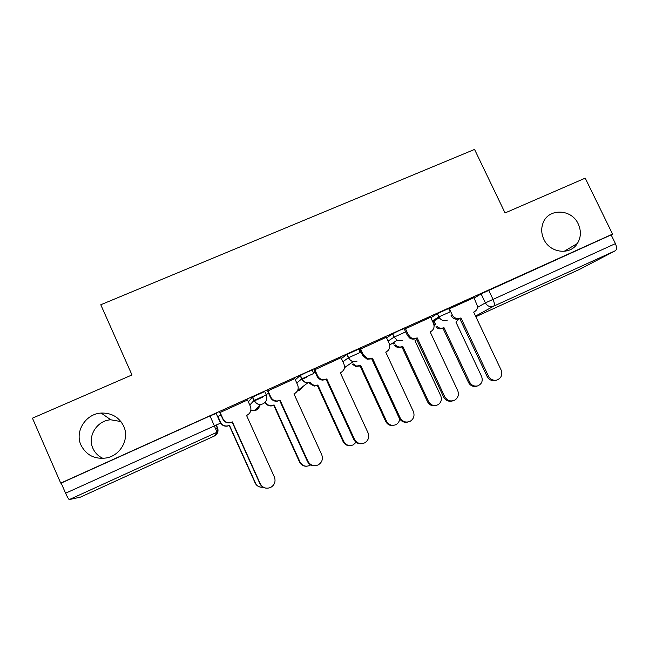 <?xml version="1.0" encoding="UTF-8"?>
<svg xmlns="http://www.w3.org/2000/svg" width="649" height="649" viewBox="0 0 649 649"><rect width="100%" height="100%" fill="white"/><g stroke="black" fill="none" stroke-linecap="round" stroke-linejoin="round"><path stroke-width="0.97" d="M102.972 458.381C98.356 456.271 94.997 452.929 92.921 448.354C87.104 436.225 97.09 420.422 110.768 419.798L120.909 421.558M123.683 426.182C129.727 438.773 120.665 455.533 106.306 457.967C94.713 459.492 86.276 455.225 81.011 445.165C74.473 431.504 85.765 413.746 101.187 413.064C111.612 412.78 119.108 417.153 123.683 426.182M578.243 223.962C581.342 230.89 581.05 237.404 577.359 243.505C570.171 255.568 549.89 253.078 543.83 239.27C541.412 234.021 541.079 228.805 542.832 223.621C547.642 208.061 571.493 208.402 578.243 223.962M266.252 394.876L264.735 391.55L252.396 397.115L253.929 400.514L266.277 394.933C267.599 398.835 266.479 401.82 262.91 403.889L260.736 404.465C257.629 404.587 255.365 403.264 253.929 400.514L249.8 405.057M313.718 373.378L312.218 370.117L307.026 372.128L300.146 375.568L301.68 378.919L313.759 373.459M360.154 352.342L358.678 349.146L346.858 354.484L348.391 357.794L360.203 352.448M405.601 331.769L404.132 328.629L399.8 330.26L392.572 333.846L394.097 337.123L405.657 331.89M450.082 311.625L448.629 308.543L437.304 313.654L438.829 316.89L450.195 311.877M254.165 400.985L262.715 397.115M301.915 379.381L306.425 377.345M348.627 358.248L349.267 357.956M32.45 418.175L60.714 483.107L612.542 234.102L585.228 178.142L505.06 212.953L474.549 149.424L100.782 304.762L131.982 374.952L32.45 418.175M80.46 497.118L69.313 499.576C68.616 499.292 67.374 497.175 65.59 493.216L220.538 423.132L216.19 413.462L210.049 415.895L217.05 432.242L69.313 499.576M60.714 483.107L61.176 483.075L65.59 493.216M474.224 298.102L481.104 293.892L485.379 302.888L615.422 243.618C616.915 247.131 616.907 249.492 615.39 250.709L579.443 269.424M615.422 243.618L611.155 234.881L612.542 234.102M474.013 297.656L448.865 309.046M430.62 317.247L404.416 329.238M386.293 337.269L359.822 349.405M341.025 357.713L314.181 370.019M294.768 378.618L267.55 391.071M247.504 399.987L219.889 412.594M248.356 401.869L252.396 397.115M295.303 379.779L300.146 375.568M341.415 358.556L346.858 354.484M386.601 337.918L392.572 333.846M430.863 317.783L437.304 313.654M220.936 414.922L217.772 416.569M61.176 483.075L210.049 415.895M611.155 234.881L481.104 293.892M360.86 351.653L360.017 352.034M315.227 372.291L313.564 373.037M268.597 393.375L266.082 394.511M460.936 317.905L459.354 318.764C455.833 319.941 453.075 318.862 451.087 315.519L452.223 314.838C454.219 318.188 456.985 319.276 460.522 318.091L460.936 317.905L488.397 375.99C490.352 379.446 493.175 380.809 496.883 380.079C501.312 378.164 502.715 374.806 501.101 369.987L473.673 312.112L474.086 311.926C476.317 310.782 477.453 308.924 477.51 306.336L473.997 297.623M495.795 380.411L495.552 380.484C491.861 381.214 489.046 379.852 487.099 376.412L459.768 318.57M449.351 308.754L452.223 314.838M436.866 326.333C438.862 328.24 441.093 328.719 443.559 327.753L443.948 327.575L469.625 382.083C471.45 385.328 474.103 386.601 477.591 385.912C481.769 384.111 483.099 380.955 481.599 376.436L455.947 322.115L459.208 318.821M434.011 320.979L434.278 321.547M434.327 321.653L435.763 324.711M477.591 385.912L476.423 386.269C472.951 386.95 470.306 385.684 468.481 382.448L442.918 328.167L442.529 328.345C440.071 329.294 437.848 328.824 435.86 326.926M433.021 321.596L433.281 322.155M433.329 322.261L434.765 325.311M442.918 328.167L443.948 327.575M405.43 328.581L408.31 334.738L410.557 337.407C412.553 338.689 414.606 338.9 416.731 338.015L415.741 338.6C413.624 339.484 411.571 339.281 409.592 337.991L407.353 335.346L405.722 331.85M452.678 400.887C448.735 401.95 445.709 400.644 443.583 396.953L416.163 338.413M417.161 337.821L444.703 396.62C447.299 400.839 450.747 401.95 455.054 399.971C458.283 397.569 459.159 394.405 457.683 390.487L430.165 331.907L430.587 331.712C433.832 329.806 434.798 327.015 433.475 323.332L430.603 317.215M360.568 348.838L363.456 355.076L367.942 358.751L372.445 358.167L371.204 358.865L367.147 359.254L362.686 355.595L359.797 349.365M407.994 422.02C404.108 422.88 401.155 421.526 399.143 417.932L371.634 358.67M372.445 358.167L400.076 417.688C402.51 421.777 405.876 422.978 410.168 421.29C413.794 418.921 414.849 415.628 413.332 411.425L385.733 352.123L386.163 351.928C389.481 349.981 390.479 347.15 389.165 343.418L386.277 337.229M395.403 344.935L396.547 345.958C398.421 347.166 400.352 347.353 402.348 346.525L402.753 346.339L428.502 401.471C430.92 405.422 434.165 406.469 438.213 404.611C441.255 402.348 442.083 399.386 440.712 395.712L414.987 340.774L416.763 339.695M393.919 342.331L394.446 343.459M436.014 405.463C432.323 406.444 429.484 405.211 427.513 401.763L401.877 346.858L401.48 347.037C399.484 347.864 397.561 347.677 395.695 346.477L394.56 345.455M393.075 342.859L393.602 343.994M401.877 346.858L402.753 346.339M353.04 363.813L356.496 366.036L360.722 365.484L386.544 421.25C388.824 425.079 391.98 426.198 396.012 424.624C398.21 423.375 399.427 421.461 399.67 418.889M394 425.298C390.357 426.093 387.599 424.811 385.725 421.469L360.017 365.922L355.806 366.474L352.366 364.267M360.017 365.922L360.722 365.484M314.733 369.532L317.629 375.844C318.846 378.229 320.784 379.527 323.429 379.722L326.763 378.951L322.829 380.144C320.192 379.941 318.27 378.651 317.053 376.274L314.157 369.962M362.174 443.624C358.41 444.208 355.595 442.788 353.737 439.373L326.147 379.365M326.763 378.951L354.476 439.219C356.893 443.316 360.276 444.541 364.624 442.894C368.413 440.484 369.549 437.134 368.024 432.818L340.336 372.777L340.774 372.575C344.173 370.587 345.211 367.715 343.897 363.935L341.001 357.672M267.899 390.674L270.803 397.066C272.199 399.743 274.397 401.05 277.407 400.968L280.084 400.19L277.001 401.293C274.008 401.374 271.817 400.076 270.43 397.415L267.518 390.998M314.976 465.714C311.512 465.877 308.965 464.392 307.334 461.277L279.67 400.514M280.084 400.19L307.877 461.22C310.287 465.349 313.71 466.582 318.14 464.935C322.05 462.494 323.243 459.078 321.726 454.681L293.956 393.878L294.403 393.675C297.875 391.647 298.954 388.727 297.648 384.906L294.743 378.554M220.027 412.293L222.94 418.767C224.457 421.639 226.842 422.937 230.095 422.645L232.374 421.899L229.9 422.872C226.663 423.164 224.286 421.874 222.777 419.011L219.833 412.464M232.374 421.899L260.241 483.716C262.658 487.878 266.131 489.127 270.649 487.456C274.665 484.965 275.914 481.493 274.397 477.031L246.547 415.441L247.009 415.238L246.604 415.563M265.66 488.089C263.015 487.586 261.093 486.109 259.908 483.667L232.164 422.126M247.009 415.238C250.563 413.17 251.682 410.2 250.376 406.331L247.464 399.898M309.711 382.878L314.716 385.741L317.848 385.011L343.743 441.434C345.998 445.263 349.17 446.407 353.251 444.865L356.058 442.277M350.979 445.555C347.45 446.09 344.822 444.76 343.086 441.563L317.304 385.376L314.189 386.106L309.208 383.251M317.304 385.376L317.848 385.011M306.717 466.233C303.472 466.371 301.095 464.984 299.578 462.08L273.732 405.227L271.233 405.958C268.426 406.031 266.374 404.822 265.084 402.323L265.409 402.023C266.707 404.53 268.767 405.747 271.582 405.666L274.089 404.935L300.057 462.031C302.312 465.885 305.509 467.045 309.662 465.495L310.701 464.871M217.894 416.301L220.619 422.353C222.031 425.046 224.262 426.255 227.304 425.979L229.438 425.273L255.463 483.051C257.093 486.158 259.649 487.545 263.129 487.204M260.541 487.139C258.067 486.669 256.282 485.29 255.171 483.01L229.259 425.476L227.142 426.174C224.108 426.45 221.885 425.249 220.473 422.572L220.619 422.353M217.723 416.439L220.473 422.572M216.222 424.844L217.52 427.732L215.752 428.681M80.427 497.134L214.34 436.031L217.05 432.242M477.437 307.439L485.379 302.888C487.391 306.255 490.157 307.35 493.686 306.174L475.555 316.087M475.847 316.696L579.557 269.376M615.39 250.709L493.686 306.174C494.757 305.144 494.514 302.823 492.956 299.205L488.648 290.168M296.771 382.991L301.68 378.919C302.953 381.409 304.981 382.723 307.756 382.861L310.522 382.277M342.891 361.753L348.391 357.794C349.43 359.879 351.077 361.144 353.332 361.607L357.088 361.128M388.078 341.09L394.097 337.123L397.139 340.279L402.664 340.441M432.348 320.931L438.829 316.89L439.292 317.71C441.434 320.509 444.086 321.336 447.258 320.192M343.556 370.117L345.357 366.993M299.27 390.552L297.364 390.99L299.505 390.455L302.807 386.601M250.887 410.152L254.108 410.72L256.087 410.192C258.067 409.219 259.251 407.653 259.641 405.495M214.34 436.031L214.332 436.031C217.658 434.1 218.721 431.334 217.52 427.732M460.522 318.091L459.354 318.764M488.397 375.99L487.099 376.412M442.529 328.345L443.559 327.753M468.481 382.448L469.625 382.083M416.731 338.015L415.741 338.6M408.31 334.738L407.353 335.346M430.587 331.712L430.182 331.947M444.703 396.62L443.583 396.953M372.007 358.362L371.204 358.865M363.456 355.076L362.686 355.595M386.163 351.928L385.757 352.172M400.076 417.688L399.143 417.932M401.48 347.037L402.348 346.525M427.513 401.763L428.502 401.471M359.611 366.109L360.317 365.671M385.725 421.469L386.544 421.25M326.317 379.154L325.709 379.568M317.629 375.844L317.053 376.274M340.774 372.575L340.368 372.842M354.476 439.219L353.737 439.373M279.63 400.392L279.216 400.725M294.403 393.675L293.997 393.975M307.877 461.22L307.334 461.277M316.89 385.563L317.434 385.198M343.086 441.563L343.743 441.434M299.578 462.08L300.057 462.031M577.359 243.505L564.07 251.35M437.329 313.645L439.292 317.71L432.745 321.766M392.686 333.773L394.211 337.042L397.139 340.279L389.676 345.025M347.061 354.346L348.586 357.664C349.568 359.789 351.15 361.104 353.332 361.607L344.449 367.602M300.406 375.39L301.939 378.74C303.148 381.296 305.087 382.667 307.756 382.861L297.615 390.511M252.696 396.904L254.238 400.303C255.592 403.126 257.758 404.514 260.736 404.465L254.108 410.72L255.836 410.306M343.67 369.922L345.163 367.123M299.522 390.438L302.556 386.78M256.104 410.184L259.365 405.755M215.955 424.965L217.277 427.902C218.405 431.447 217.431 434.149 214.348 436.023M101.187 413.064L110.768 419.798M496.883 380.079L495.552 380.484M410.557 337.407L409.592 337.991M367.942 358.751L367.147 359.254M395.695 346.477L396.547 345.958M355.806 366.474L356.496 366.036M323.429 379.722L322.829 380.144M277.407 400.968L277.001 401.293M314.189 386.106L314.716 385.741"/></g></svg>
